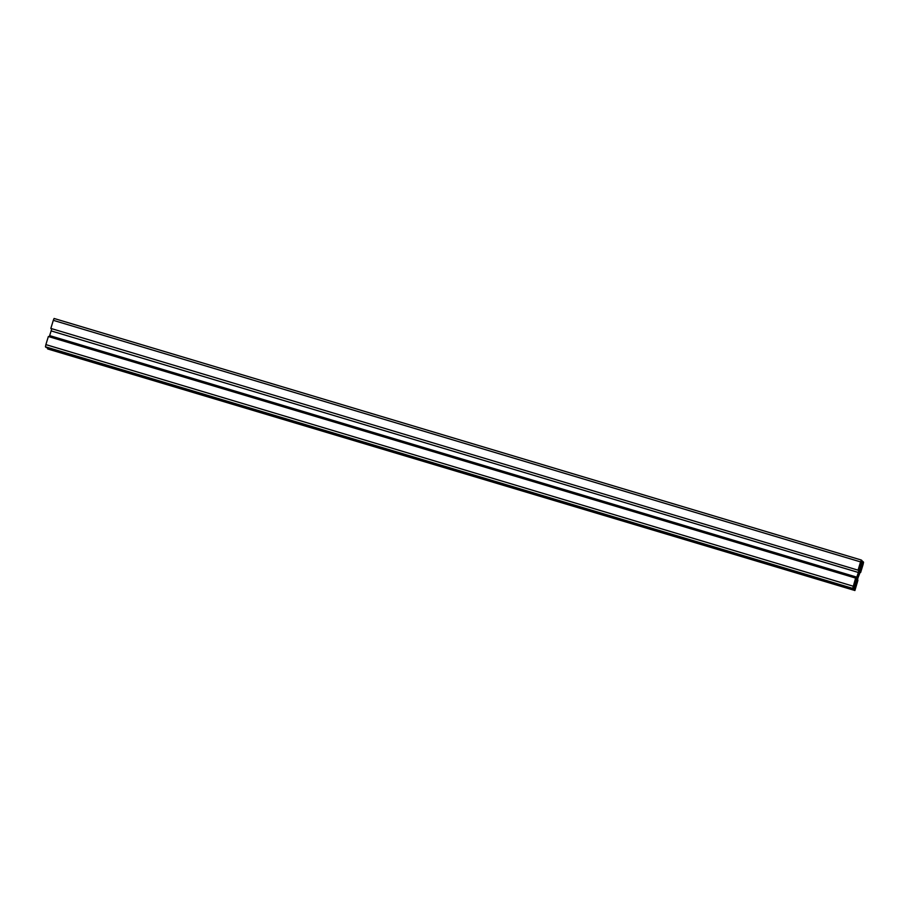 <?xml version="1.0" encoding="UTF-8"?>
<svg xmlns="http://www.w3.org/2000/svg" width="909" height="909" viewBox="0 0 909 909"><rect width="100%" height="100%" fill="white"/><g stroke="black" fill="none" stroke-linecap="round" stroke-linejoin="round"><path stroke-width="1.36" d="M857.039 578.374L858.562 572.363L859.13 571.057L858.914 572.102L859.584 571.511L857.914 577.158L857.221 576.954M858.232 573.749L858.891 573.943M858.471 572.818L859.278 573.068M858.619 572.216L859.21 572.386M856.892 577.965L857.71 578.215L857.142 579.522L857.346 578.465M51.688 328.853L51.12 330.899L858.391 572.477L859.516 566.125L858.357 570.25L50.836 328.422L858.357 570.25M50.836 328.422L53.313 320.332L860.573 561.898L858.096 570M860.573 561.898L861.357 560.046L862.096 560.773L860.846 563.341M53.313 320.332L54.097 318.48L861.346 560.046L54.097 318.48M861.084 562.523L861.016 563.387M862.391 563.807L860.55 569.375L859.948 570.329L859.505 569.898L861.266 562.58M862.573 563.864L862.175 564.523L860.618 564.057M860.664 563.921L862.175 564.523M861.959 564.307L862.823 561.478L861.959 561.217M859.698 572.204L860.641 572.488L863.118 564.387L863.55 562.194L862.823 561.478M859.755 572.045L860.641 572.488M860.38 572.238L860.709 569.682M861.459 568.193L861.13 569.807M861.698 568.261L857.88 578.101L857.244 582.828M857.312 580.147L857.914 580.328L857.164 582.749M857.914 580.328L854.903 590.52L47.632 348.942M854.165 586.714L855.028 586.964L854.165 589.805M855.028 586.964L856.653 582.112L856.335 580.26L853.915 585.998M45.45 346.806L852.71 588.384L855.63 578.09L48.359 336.512L45.882 344.613L45.45 346.806L46.177 347.522L853.437 589.089L854.085 586.044M852.71 588.384L853.437 589.089M855.051 580.737L855.63 578.09M854.858 581.351L855.142 580.76M855.301 581.487L858.391 572.477M51.12 330.899L49.302 336.796M857.71 578.215L857.914 577.158M859.505 569.068L860.55 569.375M859.812 567.421L861.209 567.841M860.482 564.569L862.198 565.08M854.221 586.521L855.517 586.907M854.744 583.487L856.289 583.942M855.471 581.749L856.653 582.112M856.085 580.465L856.755 580.669M45.882 344.613L853.153 586.18M49.677 335.614L856.948 577.192"/></g></svg>
